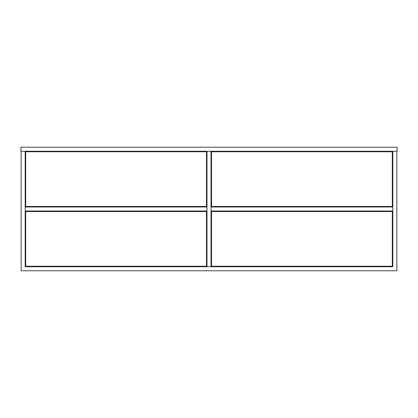 <?xml version="1.0" encoding="UTF-8"?>
<svg xmlns="http://www.w3.org/2000/svg" width="418" height="418" viewBox="0 0 418 418"><rect width="100%" height="100%" fill="white"/><g stroke="black" fill="none" stroke-linecap="round" stroke-linejoin="round"><path stroke-width="0.63" d="M21.151 151.259L21.151 270.775L396.849 270.775L396.849 151.259M25.184 151.259L25.184 266.741L392.815 266.741L392.815 151.259M206.983 206.983L206.983 211.017L25.184 211.017L25.184 206.983L206.983 206.983M25.691 151.765L25.691 206.476L206.476 206.476L206.476 151.765L25.691 151.765M25.691 211.524L25.691 266.235L206.476 266.235L206.476 211.524L25.691 211.524M392.815 266.741L229.425 266.741L229.425 266.235M225.391 266.235L225.391 266.741L192.609 266.741L192.609 266.235M188.575 266.235L188.575 266.741L25.184 266.741M211.017 266.741L211.017 151.259M206.983 266.741L206.983 151.259M211.017 206.983L211.017 211.017L392.815 211.017L392.815 206.983L211.017 206.983M192.609 211.017L192.609 211.524M188.575 211.017L188.575 211.524M192.609 151.259L192.609 151.765L192.609 151.259M192.609 206.476L192.609 206.983M188.575 151.259L188.575 151.765M188.575 206.476L188.575 206.983M225.391 211.017L225.391 211.524M229.425 211.017L229.425 211.524M225.391 151.259L225.391 151.765L225.391 151.259M225.391 206.476L225.391 206.983M229.425 151.259L229.425 151.765M229.425 206.476L229.425 206.983M392.309 151.765L392.309 206.476L211.524 206.476L211.524 151.765L392.309 151.765M392.309 211.524L392.309 266.235L211.524 266.235L211.524 211.524L392.309 211.524M20.9 147.225L20.9 151.259L397.1 151.259L397.1 147.225L20.9 147.225M206.476 155.292L206.983 155.292M211.017 155.292L211.524 155.292"/></g></svg>
